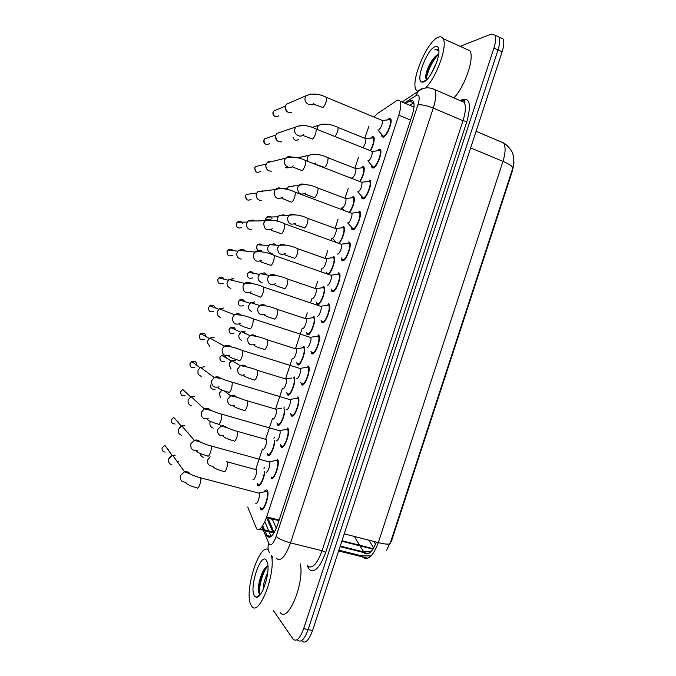 <?xml version="1.0" encoding="UTF-8"?>
<svg xmlns="http://www.w3.org/2000/svg" width="676" height="676" viewBox="0 0 676 676"><rect width="100%" height="100%" fill="white"/><g stroke="black" fill="none" stroke-linecap="round" stroke-linejoin="round"><path stroke-width="1.01" d="M370.997 137.777L372.73 136.544L373.904 137.101C374.732 140.219 373.617 144.757 370.566 150.697M361.068 167.699L362.894 166.44L363.975 167.023C364.829 170.597 363.57 175.447 360.198 181.574M326.229 273.425L326.06 271.972M322.993 287.672L323.441 286.294L324.193 286.911C326.474 290.148 320.382 306.067 317.374 304.732L316.25 302.096M313.554 316.334L314.222 316.926C316.562 320.23 310.436 336.445 307.487 334.781L306.422 332.237M303.659 346.399L304.242 346.957C306.642 350.329 300.482 366.865 297.584 364.863L296.595 362.412M294.533 377.707C296.147 382.388 290.266 397.158 287.672 394.978L286.751 392.621M284.757 409.022C285.433 414.946 280.016 427.367 277.76 425.111L276.906 422.846M274.802 440.321C274.87 446.878 269.842 457.61 267.831 455.278L267.045 453.089M264.764 471.62C264.384 478.523 259.711 487.886 257.886 485.478L257.167 483.365M387.652 119.584L389.427 118.317L390.753 118.908C392.84 121.959 386.664 136.898 383.207 137.236L381.948 136.636L381.594 134.321M377.411 150.435L379.287 149.151L380.52 149.776C382.658 152.903 376.473 168.045 373.059 168.087L371.893 167.454L371.513 165.147M369.138 180.01L370.279 180.661C372.476 183.864 366.265 199.226 362.902 198.964L361.829 198.305L361.423 196.006M358.973 210.895L360.029 211.571C362.285 214.841 356.049 230.448 352.737 229.874L351.748 229.198L351.326 226.908M348.808 241.822L349.762 242.498C352.078 245.836 345.825 261.705 342.555 260.809L341.667 260.142L341.219 257.86M338.625 272.766L339.487 273.442C341.87 276.856 335.583 293.012 332.372 291.779L331.57 291.119L331.105 288.931M328.435 303.752L329.204 304.411C331.646 307.893 325.333 324.353 322.173 322.773L320.982 320.035M318.235 334.755L318.92 335.389C321.421 338.946 315.067 355.737 311.966 353.801L310.85 351.174M308.019 365.8L308.619 366.392C311.18 370.017 304.8 387.154 301.75 384.864L300.71 382.329M297.803 396.871L298.31 397.42C300.93 401.113 294.508 418.621 291.525 415.951L290.562 413.518M287.57 427.976L287.993 428.457C290.672 432.217 284.216 450.132 281.284 447.073L280.396 444.732M277.329 459.105L277.667 459.519C280.405 463.347 273.907 481.684 271.042 478.228L272.47 478.321M263.936 491.925C265.203 490.083 266.251 489.525 267.079 490.269L267.333 490.607C270.13 494.486 263.581 513.27 260.784 509.408L260.04 507.237M266.454 517.554L273.594 533.508M247.754 507.025L256.669 528.919C259.601 531.066 262.939 527.052 266.674 516.878L398.772 115.157C400.851 108.523 401.316 103.884 400.167 101.239C399.389 99.854 398.156 99.727 396.449 100.842L377.225 113.712L374.022 117.007M386.68 550.103L390.838 541.366L391.336 541.493L512.602 170.352L513.997 162.316M368.885 126.328L364.77 138.217M358.491 157.28L354.9 168.189M348.267 188.334L345.022 198.186M341.811 207.938L341.363 209.315M338.034 219.413L335.135 228.209M331.924 237.969L331.122 240.419M327.792 250.534L325.24 258.266M322.029 268.034L320.872 271.549M317.534 281.672L315.337 288.348M312.118 298.124L310.605 302.721M307.276 312.853L305.425 318.455M302.206 328.249L295.42 348.841M292.277 358.398L285.509 378.949L291.931 377.994M282.34 388.573L275.588 409.09M272.394 418.782L265.651 439.265M262.44 449.016L255.714 469.448M332.862 257.683L333.319 256.288L334.147 256.905C335.98 259.508 331.95 271.989 328.553 274.236M342.724 227.711L343.18 226.308L344.101 226.933C344.937 231.8 343.324 237.276 339.251 243.36M352.585 197.755L353.041 196.361L354.047 196.969C354.9 201.11 353.48 206.273 349.771 212.467M390.838 541.366L512.839 168.028L513.743 164.513L513.752 157.17L512.543 152.962C513.152 153.444 508.808 145.788 503.535 142.957L499.353 141.183M496.159 35.718L498.896 36.986C500.232 39.521 499.944 43.83 498.035 49.914L308.146 629.576C304.394 639.614 300.828 643.087 297.432 639.995L297.322 639.842M373.845 541.459L375.56 544.197M368.851 540.183L373.693 548.008M500.189 37.586L502.952 38.87C504.304 41.413 504.026 45.715 502.124 51.79L312.574 630.547C308.831 640.561 305.239 644.025 301.8 640.933M264.916 530.981L267.426 536.567C270.476 538.797 273.873 534.826 277.625 524.652L412.106 115.41C414.177 108.811 414.599 104.18 413.391 101.518C412.571 100.107 411.278 99.963 409.512 101.087L405.685 103.572M460.128 46.357L491.173 34.113L494.832 35.101C496.142 37.628 495.846 41.937 493.936 48.03L303.701 628.604C299.95 638.659 296.401 642.141 293.046 639.057L273.467 610.707M271.913 558.824L272.631 556.652M502.952 38.87L498.896 36.986C500.232 39.521 499.944 43.83 498.035 49.914L308.146 629.576C304.394 639.614 300.828 643.087 297.432 639.995M262.727 525.683L264.46 529.883M304.656 350.971L303.972 353.066M301.64 360.139L300.955 362.226M294.677 381.289L293.992 383.385M291.66 390.466L290.967 392.562M284.689 411.642L284.005 413.737M281.672 420.827L280.979 422.923M274.693 442.019L274.008 444.115M271.668 451.213L270.983 453.309M264.688 472.431L263.995 474.527M261.663 481.633L260.97 483.729M409.766 105.304L413.619 102.828L409.512 101.087M271.101 536.465L269.082 531.691M268.778 530.964L264.84 521.652M261.147 508.284C263.632 511.673 269.394 495.111 266.927 491.689L264.857 491.714M255.714 503.206C257.176 505.209 260.623 495.271 259.187 493.218L258.291 492.981M171.932 464.885C169.127 463.829 168.054 461.801 168.721 458.81L172.659 455.261L175.101 455.294M178.295 461.37L177.813 462.426M169.338 457.559L172.042 455.362L164.885 445.366L162.155 447.808L164.885 445.366M258.249 484.388C259.939 486.619 264.274 477.51 264.35 471.51M252.976 479.419C254.362 481.202 257.691 471.662 256.348 469.761L255.536 469.541M203.544 457.356C201.634 456.748 200.51 455.447 200.189 453.452M271.406 477.104C273.941 480.129 279.67 463.964 277.253 460.593L275.166 460.601M265.998 471.958C267.493 473.741 270.915 464.04 269.504 462.021L268.617 461.776M181.692 435.369C178.895 434.279 177.83 432.243 178.498 429.252L181.81 425.897L184.861 425.787M188.038 431.896L187.708 432.674M179.233 427.824L181.185 426.159M281.503 445.805L281.655 445.949C284.241 448.627 289.936 432.843 287.57 429.522L287.199 429.091L285.475 429.514M276.273 440.735C277.802 442.307 281.199 432.843 279.822 430.857L278.935 430.604M191.443 405.879C188.655 404.763 187.598 402.71 188.266 399.719L191.071 396.584L194.603 396.305M291.593 414.532L291.888 414.827C294.533 417.168 300.186 401.73 297.879 398.477L297.432 397.995L295.784 398.443M286.531 409.555C288.094 410.915 291.474 401.654 290.122 399.71L289.243 399.448M201.178 376.414L198.795 374.8L197.967 373.203L198.026 370.211L200.417 367.305L204.346 366.848M301.665 383.292L302.121 383.74C304.808 385.751 310.436 370.642 308.171 367.448L307.648 366.924L306.084 367.389M296.789 378.391C298.378 379.566 301.733 370.499 300.414 368.589L299.544 368.319M209.754 346.442L207.54 342.842L207.769 340.729L209.83 338.034L214.072 337.417M268.118 454.128L268.186 454.188C270.096 456.393 274.811 445.661 274.321 440.186M262.939 449.16C264.358 450.74 267.662 441.42 266.344 439.544L265.541 439.315M213.194 428.119C210.456 427.038 209.416 425.01 210.084 422.044L210.228 421.655M277.912 423.827L278.115 424.021C280.329 426.21 285.492 413.205 284.14 408.845M272.893 418.926C274.346 420.32 277.625 411.202 276.34 409.36L275.529 409.115M220.613 397.463L219.489 394.463L219.742 392.79L221.939 390.001M219.92 392.291L221.669 390.179M287.689 393.55L288.035 393.888C290.545 395.942 296.003 381.07 293.84 378.036L293.587 377.707M282.838 388.725C284.317 389.925 287.579 381.002 286.32 379.194L286.176 378.999M231.124 369.062L229.147 364.837L229.392 363.57L231.902 360.612L235.603 360.249M229.51 363.232L230.516 361.668M271.473 555.604C276.061 574.228 258.325 618.498 251.497 605.814L251.404 605.671C243.242 594.593 258.68 543.276 268.203 549.546M300.338 563.911C304.665 583.625 287.334 624.447 280.041 612.169M267.662 572.952C264.713 578.876 263.226 584.377 263.201 589.464M267.933 566.226L266.648 566.75C262.33 569.395 258.004 582.864 258.435 589.835L259.094 593.351L260.201 594.474L256.229 597.28L254.556 596.088C248.692 588.407 260.716 551.836 266.344 560.193L267.586 563.319C270.155 573.544 261.654 598.944 256.229 597.28M267.282 562.119L266.572 561.587L267.358 562.373M267.392 566.37C262.153 572.952 258.325 588.728 259.905 594.348M265.465 567.755C261.063 575.656 258.815 583.549 258.747 591.458L258.815 592.607M417.988 91.539L416.129 89.908C410.188 81.619 426.928 41.337 438.175 37.281C440.38 36.343 442.011 36.791 443.076 38.617C447.901 45.36 436.916 76.667 426.007 87.365M465.781 48.917L469.82 50.751C474.856 57.409 465.003 86.621 453.926 97.885M436.569 62.505L430.908 74.326M438.648 54.435L436.4 55.584C431.508 58.947 425.88 70.895 425.728 76.481L426.429 79.76M436.4 55.584L438.682 54.181M423.48 82.016L421.892 82.117C415.056 81.035 426.767 49.483 435.082 46.695C437.22 45.875 438.47 46.948 438.842 49.914C440.177 58.508 429.497 80.655 423.48 82.016M438.834 49.796L436.071 49.086L434.719 49.872L436.341 49.728L438.91 51.182M438.648 54.443C432.361 60.037 426.21 74.149 426.48 79.802M438.166 49.103L434.719 49.872M436.417 55.567C430.426 63.13 426.877 70.667 425.762 78.171M311.78 352.145L312.337 352.686C315.075 354.368 320.669 339.572 318.464 336.437L317.864 335.879L316.385 336.369M307.031 347.27C308.653 348.241 311.991 339.369 310.707 337.493L309.845 337.214M220.41 317.492C218.458 316.647 217.402 315.143 217.25 312.988L217.511 311.273L219.303 308.78L223.79 308.019M321.911 321.092L322.545 321.658C325.333 323.035 330.894 308.526 328.747 305.451L328.063 304.868L326.677 305.358M317.264 316.174C318.911 316.959 322.232 308.256 320.982 306.422L320.128 306.135M230.888 288.331L230.347 288.187C228.175 287.317 227.051 285.695 226.984 283.303L228.818 279.534L233.499 278.647M231.868 279.678L233.347 280.65M332.026 290.072L332.736 290.663C335.575 291.728 341.11 277.49 339.014 274.481L338.253 273.89L336.969 274.371M327.345 285.061L327.48 285.111C329.161 285.711 332.465 277.177 331.24 275.377L330.412 275.081M241.231 259.077L240.048 258.832C237.817 257.902 236.701 256.196 236.71 253.728L238.358 250.297L243.199 249.3L245.582 251.083M241.518 250.483L242 250.695M297.474 363.308L297.947 363.781C300.507 365.53 305.932 350.954 303.82 347.979L303.304 347.481L301.918 347.92M292.767 358.55C294.28 359.573 297.524 350.827 296.291 349.044L295.505 348.799M241.543 340.358C239.591 339.327 238.679 337.679 238.805 335.414L241.231 331.603L245.227 331.105M243.546 331.848L245.549 333.564M239.118 334.147L239.456 333.429M307.301 333.192L307.842 333.699C310.453 335.152 315.844 320.855 313.782 317.94L313.199 317.416L311.898 317.864M302.696 328.409C304.234 329.246 307.462 320.669 306.253 318.928L305.476 318.675M251.717 311.442C249.368 310.47 248.286 308.687 248.464 306.093L250.602 302.603L254.835 301.978M253.111 302.882L254.607 303.879M317.12 303.118L317.737 303.642C320.39 304.808 325.756 290.781 323.745 287.917L323.086 287.385L321.869 287.832M312.532 298.268L312.608 298.293C314.179 298.961 317.382 290.545 316.207 288.829L315.447 288.567M262.085 282.526L261.325 282.331C258.942 281.317 257.869 279.484 258.105 276.83L260.015 273.619L264.443 272.884L267.003 274.971M262.66 273.941L263.353 274.27M258.08 276.991L258.224 276.281M342.132 259.102L342.926 259.694C345.808 260.471 351.317 246.478 349.281 243.537L348.436 242.938L347.261 243.411M337.451 253.99L337.696 254.075C339.403 254.506 342.69 246.115 341.498 244.357L340.687 244.061M251.455 229.781L249.748 229.502C247.467 228.513 246.368 226.756 246.436 224.212L247.923 221.069L252.892 219.979L254.531 220.959M352.23 228.167L353.1 228.758C356.032 229.249 361.516 215.492 359.531 212.61L358.61 212.011L357.545 212.467M347.548 222.945L347.895 223.072C349.636 223.325 352.906 215.078 351.748 213.354L350.954 213.058M262.575 190.691L263.386 191.071M261.587 200.468L259.432 200.197C257.125 199.166 256.027 197.35 256.153 194.764L257.505 191.849L275.411 189.483C277.084 187.894 279.002 187.522 281.148 188.376M362.319 197.265L363.265 197.848C366.24 198.068 371.707 184.523 369.772 181.7L368.766 181.126L367.82 181.548M357.646 191.925L358.094 192.094C360.832 189.745 362.133 186.508 361.981 182.385L361.212 182.089M271.642 171.163L269.107 170.927C266.775 169.845 265.685 167.986 265.854 165.358L267.096 162.654C268.558 161.184 270.265 160.77 272.242 161.42M266.352 168.4L265.812 166M372.391 166.414L373.422 166.972C376.439 166.921 381.889 153.57 380.005 150.816L378.923 150.266L378.095 150.655M367.736 160.939L368.276 161.15C371.031 158.699 372.341 155.463 372.214 151.432L379.768 150.494M281.63 141.867L278.782 141.681C276.425 140.557 275.343 138.656 275.546 135.994L276.695 133.468L281.148 131.955M276.67 140.118L275.521 136.231M382.464 135.597L383.571 136.121C386.63 135.808 392.063 122.643 390.229 119.956L388.362 119.779M377.816 129.978L378.442 130.24C381.213 127.688 382.54 124.443 382.43 120.514L390.001 119.635M291.559 112.596L288.441 112.461C286.066 111.295 285.002 109.36 285.238 106.664L286.294 104.298L290.131 102.634M286.962 111.54L285.086 107.577L285.238 106.664M326.93 273.087L327.615 273.619C330.31 274.507 335.659 260.725 333.69 257.919L332.964 257.37L331.84 257.818M322.342 268.144L322.511 268.203C324.108 268.702 327.302 260.437 326.153 258.764L325.401 258.494M272.217 253.517L270.924 253.255C268.516 252.199 267.451 250.323 267.73 247.627L269.445 244.653L274.042 243.816L276.019 245.151M267.679 249.064L267.806 247.264M338.634 243.14C341.65 241.011 345.208 230.195 343.636 227.939L342.833 227.398L341.803 227.82M332.144 238.053L332.415 238.146C334.037 238.476 337.206 230.347 336.09 228.708L335.355 228.446M277.667 221.483L277.346 218.466L278.901 215.703L283.624 214.774L284.926 215.492M277.498 221.018L277.354 218.331M349.306 212.289C352.864 206.881 354.283 202.107 353.565 197.975L352.686 197.443L351.765 197.848M341.938 207.98L342.301 208.115C344.912 205.859 346.146 202.715 346.019 198.685L345.309 198.414M293.207 185.765L293.781 186.027M286.962 189.348L288.373 186.762L298.927 185.325C300.457 183.973 302.172 183.652 304.073 184.354M359.801 181.421C362.995 175.954 364.229 171.493 363.494 168.037L362.539 167.521L361.728 167.893M351.723 177.94L352.171 178.118C354.799 175.768 356.049 172.617 355.939 168.679L355.246 168.409M297.719 157.973L302.645 156.722M370.203 150.554C373.067 145.213 374.132 141.064 373.405 138.115L371.673 137.963M362.851 147.613C365.175 144.419 366.172 141.445 365.843 138.707L373.186 137.82M272.622 531.928L260.15 528.801M373.279 548.701L341.98 540.758M512.602 170.352L512.129 170.158M276.298 528.226L272.496 519.591L267.611 517.36L274.177 532.561M279.129 520.055L266.674 516.878M410.569 120.083L398.772 115.157M360.156 546.208L364.516 553.129C368.479 555.579 372.434 551.903 376.363 542.11M338.904 550.171L361.854 555.909L363.088 557.497C368.276 560.649 373.355 555.68 378.315 542.608C384.99 544.256 388.937 544.569 390.145 543.529M361.854 555.909L371.099 555.909M512.839 168.028C512.543 166.279 509.248 164.057 502.961 161.361C505.589 152.81 505.783 146.675 503.535 142.957L476.081 131.313M344.236 533.871L378.315 542.608L502.961 161.361L470.648 147.9M340.256 546.022L363.519 551.878L370.913 551.819M354.376 536.465L359.573 545.228M502.124 51.79L493.936 48.03M312.574 630.547L303.701 628.604M263.463 530.618L269.242 544.349C271.304 545.895 273.594 543.259 276.104 536.44L417.878 104.966C419.864 98.104 419.542 94.784 416.915 95.012L404.409 103.039M431.111 88.133L434.829 89.612C436.519 93.178 435.995 99.338 433.257 108.076L290.503 542.896C285.407 556.618 280.743 561.824 276.509 558.503M460.288 100.639L461.387 99.989C469.71 96.913 471.544 104.096 466.888 121.536L325.705 552.351L322.055 550.729L290.503 542.896C283.489 540.969 278.689 538.823 276.104 536.44M424.646 88.176C421.917 88.345 419.686 89.486 417.937 91.606L416.044 95.443M325.705 552.351C319.968 567.629 314.484 573.341 309.262 569.462L307.124 565.55M307.504 565.989C312.118 569.378 316.968 564.291 322.055 550.729L462.992 120.734C465.688 112.081 466.085 105.946 464.192 102.329L460.39 100.682M417.878 104.966C421.41 104.391 426.539 105.431 433.257 108.076L462.992 120.734L466.888 121.536M261.916 526.866L263.006 529.519M304.09 346.729L303.794 347.641M298.462 363.84L298.099 364.947M294.17 376.87L293.891 377.732M288.534 393.998L288.17 395.105M284.241 407.045L283.878 408.152M278.605 424.19L278.233 425.297M274.304 437.245L273.941 438.352M268.659 454.399L268.287 455.514M264.358 467.471L263.986 468.578M258.705 484.641L258.342 485.757M308.264 566.674L308.062 567.57M268.778 543.538C267.519 546.935 267.797 550.036 269.614 552.841M261.198 509.712L261.223 509.29M266.471 517.486L267.814 517.824M272.251 518.957L278.935 520.664M271.084 536.474L266.741 535.392M168.755 449.591L168.425 450.309M165.155 452.109C162.705 451.695 161.708 450.258 162.155 447.808M197.231 488.038C197.975 488.545 198.921 487.159 200.045 483.872C200.882 481.033 201.11 479.022 200.747 477.839L200.011 477.645M186.103 482.174C181.633 482.208 179.715 480.019 180.331 475.617L184.531 471.789C187.007 471.349 188.883 472.127 190.184 474.13M224.06 471.679C224.863 472.118 225.801 470.758 226.891 467.606C227.668 464.919 227.854 463.026 227.449 461.919L226.722 461.716M213.21 466.178C208.943 466.22 207.109 464.108 207.701 459.857L210.177 456.807M176.749 420.844L178.033 421.545L177.805 422.069M175.092 424.004C172.262 423.92 171.053 422.483 171.459 419.695L173.757 417.388L181.303 426.108M173.757 417.388L171.459 419.695M207.752 456.156C208.538 456.553 209.492 455.117 210.625 451.822C211.427 449.084 211.656 447.14 211.301 446.008L210.566 445.797M197.215 450.393C192.406 450.858 190.269 448.703 190.801 443.921L194.342 440.313C196.902 439.577 198.938 440.228 200.451 442.265M186.635 393.145L187.235 393.702M185.089 395.781C181.886 396.187 180.441 394.801 180.754 391.607L182.697 389.452L190.581 396.846M218.272 424.3C219.083 424.596 220.063 423.1 221.187 419.813L221.846 414.202L221.12 413.982M208.208 418.605C203.13 419.475 200.823 417.362 201.262 412.259L204.262 408.895C206.831 407.898 208.977 408.405 210.692 410.416M194.815 367.567C191.409 368.352 189.821 367.017 190.032 363.553L191.697 361.55C194.95 360.646 196.598 361.871 196.648 365.209M190.024 365.691L190.032 363.553M228.775 392.477C229.62 392.671 230.617 391.117 231.75 387.83L232.383 382.413L231.657 382.193M219.075 386.849C213.819 388.083 211.36 386.013 211.715 380.63L214.275 377.512C216.793 376.295 218.999 376.659 220.883 378.602M204.304 339.445C200.814 340.442 199.15 339.132 199.31 335.516L200.738 333.657C203.696 332.533 205.445 333.513 205.986 336.597M199.352 337.823L199.31 335.516M239.27 360.688C240.149 360.773 241.163 359.167 242.295 355.872L242.912 350.658L242.194 350.43M229.848 355.128C224.457 356.691 221.897 354.655 222.159 349.027L224.356 346.137C226.79 344.76 229.02 344.98 231.04 346.805M234.133 441.115C234.969 441.453 235.924 440.051 237.014 436.899L237.563 431.406L236.828 431.187M223.764 435.724C219.218 436.121 217.199 434.034 217.731 429.471L221.179 425.998L223.401 425.753M224.947 426.193L226.747 427.688M215.112 389.207C211.926 389.68 210.473 388.311 210.768 385.1L210.709 384.99M244.205 410.585C245.067 410.822 246.047 409.369 247.129 406.217L247.661 400.91L246.934 400.691M234.234 405.279C229.46 406.006 227.297 403.952 227.753 399.11L230.727 395.84C233.017 394.995 234.952 395.435 236.541 397.158M224.542 361.33C221.246 362.015 219.717 360.671 219.953 357.291L221.694 355.255L223.976 354.951M220.03 359.657L219.953 357.291M254.26 380.081C255.156 380.225 256.153 378.721 257.235 375.56L257.75 370.44L257.032 370.211M244.611 374.85C239.667 375.89 237.377 373.87 237.758 368.783L240.352 365.716C242.591 364.694 244.577 365.015 246.301 366.662M225.438 355.694L226.536 358.187M213.743 311.357C210.194 312.54 208.47 311.256 208.58 307.495L209.822 305.78C212.408 304.521 214.199 305.231 215.179 307.91M218.694 309.312L209.822 305.78L208.58 307.495M249.748 328.925C250.669 328.908 251.692 327.252 252.824 323.956L253.432 318.928L252.714 318.692M240.546 323.458C235.062 325.3 232.409 323.297 232.586 317.458L234.504 314.788C236.811 313.284 239.034 313.368 241.155 315.041M223.139 283.312C219.548 284.647 217.782 283.379 217.833 279.509L218.931 277.912C221.128 276.602 222.886 277.042 224.195 279.23M218.052 282.222L217.833 279.509M260.218 297.195C261.173 297.077 262.22 295.37 263.353 292.066L263.936 287.215L263.234 286.979M251.168 291.838C245.625 293.916 242.904 291.939 243.005 285.923L244.687 283.438C246.858 281.867 249.038 281.824 251.219 283.312M232.493 255.3C228.885 256.77 227.077 255.52 227.085 251.548L228.057 250.061C229.882 248.768 231.547 248.962 233.043 250.627M227.432 254.497L227.085 251.548M270.679 265.499C271.668 265.279 272.732 263.513 273.865 260.218L274.431 255.536L273.746 255.291M261.739 260.268C256.162 262.541 253.382 260.598 253.415 254.421L254.911 252.106C256.922 250.492 259.035 250.331 261.24 251.624M233.921 333.479C230.541 334.35 228.944 333.031 229.139 329.508L230.66 327.598C233.135 326.609 234.8 327.378 235.645 329.888M264.308 349.602C265.237 349.653 266.243 348.098 267.333 344.937L267.84 339.986L267.121 339.758M254.911 344.464C249.841 345.774 247.458 343.78 247.762 338.482L250.027 335.609C252.199 334.459 254.193 334.645 256.027 336.192M243.259 305.662C239.811 306.701 238.163 305.391 238.307 301.75L239.65 299.958C241.839 298.885 243.495 299.417 244.636 301.564M238.543 304.479L238.307 301.75M274.346 319.156C275.309 319.106 276.332 317.5 277.422 314.34L277.912 309.566L277.202 309.329M265.144 314.103C259.981 315.667 257.522 313.706 257.75 308.214L259.753 305.527C261.815 304.268 263.801 304.344 265.719 305.746M252.554 277.878C249.064 279.061 247.374 277.768 247.467 274.017L248.667 272.335C250.551 271.228 252.156 271.541 253.492 273.281M247.822 276.957L247.467 274.017M284.376 288.736C285.365 288.593 286.404 286.937 287.494 283.776L287.976 279.163L287.283 278.926M275.318 283.793C270.096 285.568 267.569 283.624 267.73 277.971L269.513 275.453C271.456 274.126 273.408 274.093 275.36 275.335M241.822 227.322C238.189 228.902 236.363 227.668 236.33 223.612L237.2 222.218C239.481 220.68 241.315 221.136 242.701 223.57M236.828 226.815L236.33 223.612M271.363 229.908C272.512 231.065 271.794 230.372 280.751 233.516L281.131 233.837C282.154 233.507 283.227 231.691 284.368 228.395L284.926 223.883L284.25 223.638M272.267 228.741C266.665 231.192 263.843 229.257 263.809 222.945L265.153 220.79C266.995 219.176 269.023 218.897 271.22 219.97M251.117 199.378C247.484 201.059 245.633 199.834 245.565 195.694L246.351 194.392L250.416 193.877M246.275 199.175L245.565 195.694M281.934 198.398L291.576 202.209C292.632 201.769 293.722 199.902 294.854 196.598L295.404 192.254L294.744 192.009M282.754 197.265C277.143 199.868 274.287 197.941 274.202 191.502L275.411 189.483C281.495 187.81 288.162 188.739 295.404 192.254L351.748 213.354M260.395 171.476C256.762 173.233 254.894 172.017 254.793 167.809L255.503 166.583L259.06 165.747M292.471 166.921L302.003 170.606C303.093 170.065 304.2 168.147 305.341 164.843L305.873 160.651L305.231 160.398M293.207 165.84C289.708 169.955 282.602 165.248 284.579 160.094L285.678 158.192C287.19 156.655 288.973 156.207 291.035 156.84M269.656 143.599C266.023 145.433 264.139 144.216 264.003 139.94L264.662 138.791L267.747 137.76M302.983 135.479L312.422 139.036C313.546 138.394 314.678 136.425 315.81 133.113L316.326 129.074L315.709 128.82M303.634 134.448C300.203 138.707 292.945 133.933 294.947 128.71L295.944 126.927L300.888 125.364M278.901 115.757C275.267 117.649 273.374 116.433 273.214 112.106L273.814 111.016L276.476 109.875M313.478 104.07L322.832 107.501C323.99 106.757 325.131 104.729 326.271 101.417L326.778 97.521L326.178 97.268M314.036 103.107C310.681 107.484 303.279 102.651 305.307 97.361L306.22 95.679L310.723 93.956M261.815 250.12C258.3 251.43 256.567 250.162 256.626 246.301L257.7 244.729C259.297 243.639 260.809 243.757 262.229 245.092M257.125 249.478L256.626 246.301M294.398 258.35C295.42 258.105 296.477 256.407 297.567 253.246L298.031 248.793L297.355 248.548M285.449 253.517C280.185 255.486 277.599 253.559 277.701 247.754L279.298 245.396C281.106 244.036 282.999 243.892 284.968 244.965M265.651 220.359L265.769 218.618L266.741 217.14C268.904 215.762 270.654 216.202 271.98 218.466M294.812 224.229C295.995 225.345 295.192 224.584 304.006 227.677L304.411 227.989C305.459 227.651 306.532 225.902 307.622 222.734L308.079 218.441L307.419 218.187M295.539 223.291C290.241 225.421 287.621 223.511 287.663 217.571L289.108 215.348C290.773 213.988 292.59 213.743 294.542 214.638M304.935 194.02L314.408 197.654C315.489 197.223 316.579 195.432 317.669 192.263L318.117 188.105L317.475 187.86M305.594 193.099C300.279 195.372 297.626 193.471 297.617 187.413L298.927 185.325C304.665 183.838 311.061 184.768 318.117 188.105L346.019 198.685M289.066 167.378L285.466 167.437C286.007 168.037 287.182 168.011 289.024 167.369M316.343 164.589L324.404 167.352C325.511 166.828 326.618 164.986 327.708 161.817L328.147 157.804L327.522 157.559M315.624 162.958L314.391 163.829M307.791 161.277L307.563 157.288L308.755 155.311L313.579 154.128M298.615 139.433C296.198 141.056 294.356 140.464 293.088 137.667M335.144 136.527L337.738 131.398L338.169 127.527L337.561 127.274M317.247 129.361L317.492 127.189L318.59 125.322L323.06 123.953M316.689 304.132L318.159 304.631M306.879 334.214L308.374 334.704M297.06 364.33L298.581 364.803M287.224 394.488L288.762 394.953M277.388 424.68L278.935 425.128M267.535 454.914L269.09 455.345M257.666 485.182L259.229 485.596M381.948 136.636L383.334 137.203M371.893 167.454L373.329 168.02M361.829 198.305L363.308 198.871M351.748 229.198L353.278 229.764M341.667 260.142L343.231 260.699M331.57 291.119L333.175 291.669M321.455 322.139L323.094 322.68M311.34 353.202L313.005 353.725M301.209 384.298L302.899 384.813M291.069 415.444L292.767 415.943M280.92 446.633L282.627 447.115M260.581 509.129L262.296 509.569M272.977 532.663L259.474 529.283M373 549.149L341.828 541.239M414.042 106.284L413.256 106.783M413.974 107.087L400.167 101.239M367.913 558.232L338.642 550.974M340.062 546.63L368.344 553.703M461.015 100.952C464.378 100.513 465.544 100.724 464.505 101.569L464.192 102.329L434.829 89.612C426.438 85.666 421.156 89.46 419.923 90.17L402.076 102.051M494.832 35.101L498.896 36.986M362.885 166.44L362.437 167.825M317.728 303.642L317.374 304.732M270.366 536.972L267.138 536.178M266.927 491.689L267.78 491.908M259.187 493.218L200.747 477.839C194.629 476.386 191.071 474.231 184.531 471.789L172.659 455.261M259.018 493.007L266.64 491.325M185.528 482.672C187.083 484.506 190.953 486.247 197.147 487.886M256.348 469.761L227.449 461.919M212.754 466.609C214.292 468.282 218.027 469.921 223.95 471.527M277.253 460.593L278.106 460.829M269.344 461.809L276.966 460.229M269.504 462.021L211.301 446.008C205.141 444.605 202.225 442.298 194.342 440.313L181.81 425.897M196.42 451.053C197.941 452.726 201.685 454.357 207.633 455.962M287.57 429.522L288.424 429.767M279.653 430.646L287.283 429.159M279.822 430.857L221.846 414.202C215.602 412.85 213.599 410.442 204.262 408.895L191.071 396.584M207.245 419.424C208.715 420.945 212.34 422.492 218.12 424.072M182.697 389.452L180.703 391.531M297.879 398.477L298.733 398.73M289.962 399.499L297.592 398.113M290.122 399.71L224.795 379.954C223.317 378.932 219.81 378.112 214.275 377.512L200.417 367.305M189.981 363.485L191.697 361.55L199.91 367.626M218.027 387.796C219.438 389.173 222.953 390.644 228.581 392.215M308.171 367.448L309.033 367.719M300.262 368.378L307.893 367.085M300.414 368.589L242.912 350.658C235.256 347.574 229.071 346.07 224.356 346.137L209.83 338.034M199.251 335.465L200.738 333.657L209.29 338.448M228.767 356.184C230.186 357.469 233.617 358.871 239.042 360.401M266.344 439.544L237.563 431.406C231.699 430.004 228.75 427.857 221.179 425.998L219.556 424.477M223.148 436.282C224.66 437.811 228.277 439.358 233.997 440.921M210.785 387.306L210.701 385.016M276.188 409.166L281.74 408.135M276.34 409.36L247.661 400.91C241.712 399.541 239.532 397.311 230.727 395.84L224.145 390.804M233.49 405.946C234.91 407.324 238.417 408.786 244.028 410.357M293.84 378.036L294.66 378.29M286.32 379.194L257.75 370.44C251.759 368.023 245.963 366.451 240.352 365.716L231.902 360.612M243.799 375.619C245.261 376.912 248.684 378.315 254.049 379.819M219.886 357.224L221.694 355.255L231.217 361.035M258.435 589.835L258.747 591.458M443.076 38.617L469.82 50.751M426.362 80.089L421.892 82.117M425.728 76.481L425.728 77.858M318.464 336.437L319.325 336.716M310.546 337.282L318.193 336.082M310.707 337.493L253.432 318.928C246.546 315.912 240.233 314.526 234.504 314.788L219.303 308.78M239.465 324.581C240.926 325.79 244.264 327.133 249.486 328.62M328.747 305.451L329.609 305.738M320.821 306.22L328.477 305.096M320.982 306.422L263.936 287.215C257.108 284.097 250.686 282.83 244.687 283.438L228.818 279.534M217.765 279.501L218.931 277.912L228.142 280.21M250.128 292.995L259.922 296.882M339.014 274.481L339.884 274.786M331.096 275.174L338.752 274.135M331.24 275.377L274.431 255.536C267.4 252.258 260.894 251.117 254.911 252.106L238.358 250.297M227.009 251.548L228.057 250.061L237.614 251.142M260.759 261.435C262.001 262.609 260.573 261.823 270.341 265.178M229.282 332.051L229.054 329.457L230.66 327.598L240.521 332.127M303.82 347.979L304.639 348.241M296.147 348.858L303.566 347.65M296.291 349.044L267.84 339.986C261.401 337.307 255.46 335.845 250.027 335.609L241.231 331.603M254.066 345.309C255.511 346.501 258.84 347.836 264.062 349.323M313.782 317.94L314.61 318.21M306.11 318.742L313.537 317.619M306.253 318.928L277.912 309.566C271.245 306.701 265.195 305.349 259.753 305.527L250.602 302.603M264.299 315.008C265.786 316.131 269.04 317.416 274.059 318.861M238.222 301.716L239.65 299.958L249.841 303.245M323.745 287.917L324.565 288.204M316.072 288.644L323.5 287.596M316.207 288.829L287.976 279.163C281.216 276.163 275.056 274.929 269.513 275.453L260.015 273.619M274.498 284.723C275.994 285.779 279.18 287.013 284.047 288.432M247.382 274L248.667 272.335L259.204 274.405M349.281 243.537L350.143 243.85M341.355 244.154L349.019 243.191M341.498 244.357L284.926 223.883C277.785 220.477 271.194 219.446 265.153 220.79L247.923 221.069M236.245 223.629L237.2 222.218L247.12 222.1M359.531 212.61L360.401 212.932M351.605 213.16L359.277 212.272M245.472 195.727L246.351 194.392L256.643 193.074M347.81 223.038L352.044 227.694M255.756 171.569L254.7 167.859L255.503 166.583L266.2 164.065M369.772 181.7L370.642 182.038M361.846 182.19L369.527 181.371M361.981 182.385L305.873 160.651C298.623 157.035 291.888 156.215 285.678 158.192L267.096 162.654M357.891 192.018L362.133 196.809M265.279 143.988C263.961 143.168 263.505 141.842 263.91 140.008L264.662 138.791L275.774 135.073M380.005 150.816L380.875 151.162M372.214 151.432L316.326 129.074C308.898 125.347 302.104 124.629 295.944 126.927L276.695 133.468M367.964 161.032L372.214 165.958M274.853 116.416C273.129 115.14 272.555 113.737 273.112 112.182L273.814 111.016L285.365 106.081M390.229 119.956L391.1 120.311M382.43 120.514L326.778 97.521C319.351 93.702 312.498 93.085 306.22 95.679L286.294 104.298M378.019 130.062L382.286 135.158M333.69 257.919L334.519 258.215M326.018 258.578L333.454 257.607M326.153 258.764L298.031 248.793C291.17 245.667 284.926 244.535 279.298 245.396L269.445 244.653M284.672 254.463C285.931 255.587 284.452 254.742 294.035 258.038M256.525 246.309L257.7 244.729L268.583 245.591M265.567 220.418L265.668 218.644L266.741 217.14L277.997 216.802M343.636 227.939L344.456 228.243M335.955 228.53L343.4 227.626M336.09 228.708L308.079 218.441C301.124 215.205 294.795 214.174 289.108 215.348L278.901 215.703M332.381 238.138L336.175 242.245M353.565 197.975L354.393 198.288M345.892 198.507L353.337 197.671M282.965 188.621L287.427 188.029M342.174 208.073L344.278 210.405M363.494 168.037L364.313 168.358M355.813 168.51L363.265 167.732M355.939 168.679L328.147 157.804C321.092 154.373 314.619 153.545 308.755 155.311L297.854 157.838M351.951 178.033L352.416 178.557M294.635 139.873L292.962 137.71M373.405 138.115L374.225 138.453M365.843 138.707L338.169 127.527C331.02 123.995 324.497 123.26 318.59 125.322L311.915 127.46"/></g></svg>
